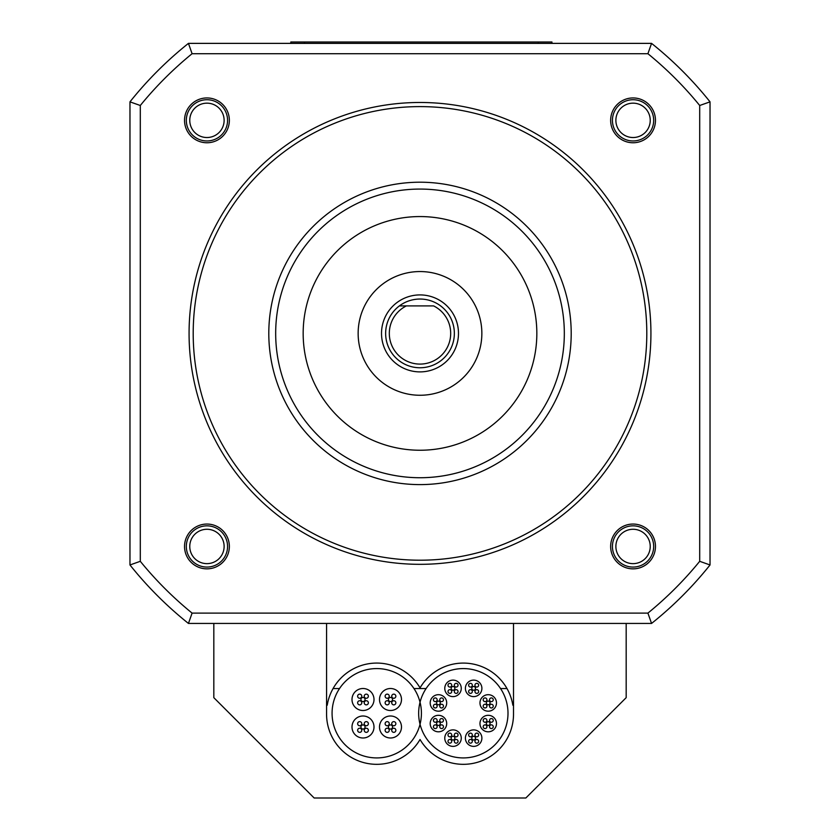 <?xml version="1.0" encoding="UTF-8"?>
<svg xmlns="http://www.w3.org/2000/svg" width="840" height="840" viewBox="0 0 840 840"><rect width="100%" height="100%" fill="white"/><g stroke="black" fill="none" stroke-linecap="round" stroke-linejoin="round"><path stroke-width="1.26" d="M481.856 333.406A61.855 61.855 0 0 0 420 271.551A61.855 61.855 0 0 0 358.144 333.406A61.855 61.855 0 0 0 420 395.262A61.855 61.855 0 0 0 481.856 333.406M536.833 333.406A116.834 116.834 0 0 0 420 216.562A116.834 116.834 0 0 0 303.167 333.406A116.834 116.834 0 0 0 420 450.24A116.834 116.834 0 0 0 536.833 333.406M268.8 333.406A151.2 151.2 0 0 0 420 484.606A151.2 151.2 0 0 0 571.2 333.406A151.2 151.2 0 0 0 420 182.207A151.2 151.2 0 0 0 268.8 333.406M193.2 333.406A226.8 226.8 0 0 1 420 106.607A226.8 226.8 0 0 1 646.8 333.406A226.8 226.8 0 0 1 420 560.207A226.8 226.8 0 0 1 193.2 333.406M650.926 333.406A230.927 230.927 0 0 0 420 102.48A230.927 230.927 0 0 0 189.073 333.406A230.927 230.927 0 0 0 420 564.323A230.927 230.927 0 0 0 650.926 333.406M140.301 105.493A360.791 360.791 0 0 1 192.087 53.708L647.913 53.708A360.791 360.791 0 0 1 699.699 105.493L699.699 561.309A360.791 360.791 0 0 1 647.913 613.106L192.087 613.106A360.791 360.791 0 0 1 140.301 561.309L140.301 105.493L129.969 101.85L129.969 564.963L140.301 561.309M206.945 568.859A22.407 22.407 0 0 0 229.352 546.462A22.407 22.407 0 0 0 206.945 524.055A22.407 22.407 0 0 0 184.537 546.462A22.407 22.407 0 0 0 206.945 568.859M184.537 120.351A22.407 22.407 0 0 0 206.945 142.758A22.407 22.407 0 0 0 229.352 120.351A22.407 22.407 0 0 0 206.945 97.944A22.407 22.407 0 0 0 184.537 120.351M633.055 97.944A22.407 22.407 0 0 0 610.649 120.351A22.407 22.407 0 0 0 633.055 142.758A22.407 22.407 0 0 0 655.462 120.351A22.407 22.407 0 0 0 633.055 97.944M655.462 546.462A22.407 22.407 0 0 0 633.055 524.055A22.407 22.407 0 0 0 610.649 546.462A22.407 22.407 0 0 0 633.055 568.859A22.407 22.407 0 0 0 655.462 546.462M650.234 546.462A17.178 17.178 0 0 0 633.055 529.274A17.178 17.178 0 0 0 615.877 546.462A17.178 17.178 0 0 0 633.055 563.64A17.178 17.178 0 0 0 650.234 546.462M206.945 563.64A17.178 17.178 0 0 0 224.123 546.462A17.178 17.178 0 0 0 206.945 529.274A17.178 17.178 0 0 0 189.767 546.462A17.178 17.178 0 0 0 206.945 563.64M189.767 120.351A17.178 17.178 0 0 0 206.945 137.529A17.178 17.178 0 0 0 224.123 120.351A17.178 17.178 0 0 0 206.945 103.163A17.178 17.178 0 0 0 189.767 120.351M615.877 120.351A17.178 17.178 0 0 0 633.055 137.529A17.178 17.178 0 0 0 650.234 120.351A17.178 17.178 0 0 0 633.055 103.163A17.178 17.178 0 0 0 615.877 120.351M129.969 564.963A371.123 371.123 0 0 0 188.444 623.438L651.557 623.438A371.123 371.123 0 0 0 710.031 564.963L710.031 101.85A371.123 371.123 0 0 0 651.557 43.376L188.444 43.376L192.087 53.708M188.444 43.376A371.123 371.123 0 0 0 129.969 101.85M188.444 623.438L192.087 613.106M651.557 623.438L647.913 613.106M710.031 564.963L699.699 561.309M647.913 53.708L651.557 43.376A371.123 371.123 0 0 1 710.031 101.85L699.699 105.493M227.566 120.351A20.622 20.622 0 0 1 206.945 140.963A20.622 20.622 0 0 1 186.322 120.351A20.622 20.622 0 0 1 206.945 99.729A20.622 20.622 0 0 1 227.566 120.351M653.678 546.462A20.622 20.622 0 0 1 633.055 567.074A20.622 20.622 0 0 1 612.433 546.462A20.622 20.622 0 0 1 633.055 525.84A20.622 20.622 0 0 1 653.678 546.462M227.566 546.462A20.622 20.622 0 0 1 206.945 567.074A20.622 20.622 0 0 1 186.322 546.462A20.622 20.622 0 0 1 206.945 525.84A20.622 20.622 0 0 1 227.566 546.462M633.055 140.963A20.622 20.622 0 0 1 612.433 120.351A20.622 20.622 0 0 1 633.055 99.729A20.622 20.622 0 0 1 653.678 120.351A20.622 20.622 0 0 1 633.055 140.963M385.633 333.406A34.366 34.366 0 0 0 420 367.762A34.366 34.366 0 0 0 440.612 305.907A34.366 34.366 0 0 0 385.633 333.406M433.619 305.907L406.382 305.907A30.681 30.681 0 0 0 396.081 352.622A30.681 30.681 0 0 0 443.919 352.622A30.681 30.681 0 0 0 433.619 305.907M399.389 305.907L406.382 305.907L399.389 305.907A34.366 34.366 0 0 0 420 367.762A34.366 34.366 0 0 1 399.389 305.907M290.798 43.376L290.798 42L551.953 42L551.953 43.376M213.822 623.438L213.822 697.662L314.16 798L525.84 798L626.178 697.662L626.178 623.438M326.571 623.438L326.571 714.158A50.169 50.169 0 0 0 420.042 739.494A50.169 50.169 0 0 0 513.513 714.158L513.513 623.438L513.513 705.222L512.851 705.222A50.169 50.169 0 0 0 420.042 687.897A50.169 50.169 0 0 0 327.222 705.222L326.571 705.222L326.571 623.438M333.081 688.548L339.528 688.548M413.973 688.548L426.111 688.548M500.556 688.548L507.003 688.548M421.418 713.255A44.678 44.678 0 0 0 376.751 668.577A44.678 44.678 0 0 0 332.073 713.255A44.678 44.678 0 0 0 376.751 757.922A44.678 44.678 0 0 0 421.418 713.255M379.502 726.999A10.994 10.994 0 0 0 390.495 737.993A10.994 10.994 0 0 0 401.489 726.999A10.994 10.994 0 0 0 390.495 715.995A10.994 10.994 0 0 0 379.502 726.999M379.502 699.5A10.994 10.994 0 0 0 390.495 710.504A10.994 10.994 0 0 0 401.489 699.5A10.994 10.994 0 0 0 390.495 688.506A10.994 10.994 0 0 0 379.502 699.5M352.002 699.5A10.994 10.994 0 0 0 363.006 710.504A10.994 10.994 0 0 0 374 699.5A10.994 10.994 0 0 0 363.006 688.506A10.994 10.994 0 0 0 352.002 699.5M352.002 726.999A10.994 10.994 0 0 0 363.006 737.993A10.994 10.994 0 0 0 374 726.999A10.994 10.994 0 0 0 363.006 715.995A10.994 10.994 0 0 0 352.002 726.999M388.427 726.999A2.058 2.058 0 0 0 390.495 729.057A2.058 2.058 0 0 0 392.553 726.999A2.058 2.058 0 0 0 390.495 724.931A2.058 2.058 0 0 0 388.427 726.999M391.734 730.296A2.058 2.058 0 0 0 393.792 732.354A2.058 2.058 0 0 0 395.85 730.296A2.058 2.058 0 0 0 393.792 728.227A2.058 2.058 0 0 0 391.734 730.296M385.13 730.296A2.058 2.058 0 0 0 387.198 732.354A2.058 2.058 0 0 0 389.256 730.296A2.058 2.058 0 0 0 387.198 728.227A2.058 2.058 0 0 0 385.13 730.296M385.13 723.692A2.058 2.058 0 0 0 387.198 725.76A2.058 2.058 0 0 0 389.256 723.692A2.058 2.058 0 0 0 387.198 721.634A2.058 2.058 0 0 0 385.13 723.692M391.734 723.692A2.058 2.058 0 0 0 393.792 725.76A2.058 2.058 0 0 0 395.85 723.692A2.058 2.058 0 0 0 393.792 721.634A2.058 2.058 0 0 0 391.734 723.692M390.495 701.568A2.058 2.058 0 0 0 392.553 699.5A2.058 2.058 0 0 0 390.495 697.442A2.058 2.058 0 0 0 388.427 699.5A2.058 2.058 0 0 0 390.495 701.568M393.792 698.271A2.058 2.058 0 0 0 395.85 696.202A2.058 2.058 0 0 0 393.792 694.145A2.058 2.058 0 0 0 391.734 696.202A2.058 2.058 0 0 0 393.792 698.271M393.792 704.865A2.058 2.058 0 0 0 395.85 702.807A2.058 2.058 0 0 0 393.792 700.739A2.058 2.058 0 0 0 391.734 702.807A2.058 2.058 0 0 0 393.792 704.865M387.198 704.865A2.058 2.058 0 0 0 389.256 702.807A2.058 2.058 0 0 0 387.198 700.739A2.058 2.058 0 0 0 385.13 702.807A2.058 2.058 0 0 0 387.198 704.865M387.198 698.271A2.058 2.058 0 0 0 389.256 696.202A2.058 2.058 0 0 0 387.198 694.145A2.058 2.058 0 0 0 385.13 696.202A2.058 2.058 0 0 0 387.198 698.271M365.064 699.5A2.058 2.058 0 0 0 363.006 697.442A2.058 2.058 0 0 0 360.938 699.5A2.058 2.058 0 0 0 363.006 701.568A2.058 2.058 0 0 0 365.064 699.5M361.767 696.202A2.058 2.058 0 0 0 359.699 694.145A2.058 2.058 0 0 0 357.641 696.202A2.058 2.058 0 0 0 359.699 698.271A2.058 2.058 0 0 0 361.767 696.202M368.361 696.202A2.058 2.058 0 0 0 366.303 694.145A2.058 2.058 0 0 0 364.235 696.202A2.058 2.058 0 0 0 366.303 698.271A2.058 2.058 0 0 0 368.361 696.202M368.361 702.807A2.058 2.058 0 0 0 366.303 700.739A2.058 2.058 0 0 0 364.235 702.807A2.058 2.058 0 0 0 366.303 704.865A2.058 2.058 0 0 0 368.361 702.807M361.767 702.807A2.058 2.058 0 0 0 359.699 700.739A2.058 2.058 0 0 0 357.641 702.807A2.058 2.058 0 0 0 359.699 704.865A2.058 2.058 0 0 0 361.767 702.807M363.006 724.931A2.058 2.058 0 0 0 360.938 726.999A2.058 2.058 0 0 0 363.006 729.057A2.058 2.058 0 0 0 365.064 726.999A2.058 2.058 0 0 0 363.006 724.931M359.699 728.227A2.058 2.058 0 0 0 357.641 730.296A2.058 2.058 0 0 0 359.699 732.354A2.058 2.058 0 0 0 361.767 730.296A2.058 2.058 0 0 0 359.699 728.227M359.699 721.634A2.058 2.058 0 0 0 357.641 723.692A2.058 2.058 0 0 0 359.699 725.76A2.058 2.058 0 0 0 361.767 723.692A2.058 2.058 0 0 0 359.699 721.634M366.303 721.634A2.058 2.058 0 0 0 364.235 723.692A2.058 2.058 0 0 0 366.303 725.76A2.058 2.058 0 0 0 368.361 723.692A2.058 2.058 0 0 0 366.303 721.634M366.303 728.227A2.058 2.058 0 0 0 364.235 730.296A2.058 2.058 0 0 0 366.303 732.354A2.058 2.058 0 0 0 368.361 730.296A2.058 2.058 0 0 0 366.303 728.227M508.001 713.255A44.678 44.678 0 0 0 463.334 668.577A44.678 44.678 0 0 0 418.656 713.255A44.678 44.678 0 0 0 463.334 757.922A44.678 44.678 0 0 0 508.001 713.255M465.392 738.139A8.242 8.242 0 0 0 473.644 746.382A8.242 8.242 0 0 0 481.887 738.139A8.242 8.242 0 0 0 473.644 729.887A8.242 8.242 0 0 0 465.392 738.139M471.786 738.139A1.859 1.859 0 0 0 473.644 739.998A1.859 1.859 0 0 0 475.493 738.139A1.859 1.859 0 0 0 473.644 736.281A1.859 1.859 0 0 0 471.786 738.139M474.947 741.3A1.859 1.859 0 0 0 476.805 743.159A1.859 1.859 0 0 0 478.653 741.3A1.859 1.859 0 0 0 476.805 739.442A1.859 1.859 0 0 0 474.947 741.3M468.626 741.3A1.859 1.859 0 0 0 470.484 743.159A1.859 1.859 0 0 0 472.332 741.3A1.859 1.859 0 0 0 470.484 739.442A1.859 1.859 0 0 0 468.626 741.3M468.626 734.979A1.859 1.859 0 0 0 470.484 736.827A1.859 1.859 0 0 0 472.332 734.979A1.859 1.859 0 0 0 470.484 733.121A1.859 1.859 0 0 0 468.626 734.979M474.947 734.979A1.859 1.859 0 0 0 476.805 736.827A1.859 1.859 0 0 0 478.653 734.979A1.859 1.859 0 0 0 476.805 733.121A1.859 1.859 0 0 0 474.947 734.979M482.391 729.393A8.242 8.242 0 0 0 494.056 729.393A8.242 8.242 0 0 0 494.056 717.727A8.242 8.242 0 0 0 482.391 717.727A8.242 8.242 0 0 0 482.391 729.393M486.36 723.555A1.859 1.859 0 0 0 488.219 725.413A1.859 1.859 0 0 0 490.077 723.555A1.859 1.859 0 0 0 488.219 721.707A1.859 1.859 0 0 0 486.36 723.555M489.521 726.716A1.859 1.859 0 0 0 491.379 728.574A1.859 1.859 0 0 0 493.238 726.716A1.859 1.859 0 0 0 491.379 724.868A1.859 1.859 0 0 0 489.521 726.716M483.2 726.716A1.859 1.859 0 0 0 485.058 728.574A1.859 1.859 0 0 0 486.917 726.716A1.859 1.859 0 0 0 485.058 724.868A1.859 1.859 0 0 0 483.2 726.716M483.2 720.395A1.859 1.859 0 0 0 485.058 722.253A1.859 1.859 0 0 0 486.917 720.395A1.859 1.859 0 0 0 485.058 718.547A1.859 1.859 0 0 0 483.2 720.395M489.521 720.395A1.859 1.859 0 0 0 491.379 722.253A1.859 1.859 0 0 0 493.238 720.395A1.859 1.859 0 0 0 491.379 718.547A1.859 1.859 0 0 0 489.521 720.395M488.219 711.186A8.242 8.242 0 0 0 496.471 702.944A8.242 8.242 0 0 0 488.219 694.691A8.242 8.242 0 0 0 479.976 702.944A8.242 8.242 0 0 0 488.219 711.186M486.36 702.944A1.859 1.859 0 0 0 488.219 704.792A1.859 1.859 0 0 0 490.077 702.944A1.859 1.859 0 0 0 488.219 701.085A1.859 1.859 0 0 0 486.36 702.944M489.521 706.104A1.859 1.859 0 0 0 491.379 707.962A1.859 1.859 0 0 0 493.238 706.104A1.859 1.859 0 0 0 491.379 704.246A1.859 1.859 0 0 0 489.521 706.104M483.2 706.104A1.859 1.859 0 0 0 485.058 707.962A1.859 1.859 0 0 0 486.917 706.104A1.859 1.859 0 0 0 485.058 704.246A1.859 1.859 0 0 0 483.2 706.104M483.2 699.783A1.859 1.859 0 0 0 485.058 701.631A1.859 1.859 0 0 0 486.917 699.783A1.859 1.859 0 0 0 485.058 697.925A1.859 1.859 0 0 0 483.2 699.783M489.521 699.783A1.859 1.859 0 0 0 491.379 701.631A1.859 1.859 0 0 0 493.238 699.783A1.859 1.859 0 0 0 491.379 697.925A1.859 1.859 0 0 0 489.521 699.783M479.472 694.197A8.242 8.242 0 0 0 479.472 682.532A8.242 8.242 0 0 0 467.806 682.532A8.242 8.242 0 0 0 467.806 694.197A8.242 8.242 0 0 0 479.472 694.197M471.786 688.359A1.859 1.859 0 0 0 473.644 690.218A1.859 1.859 0 0 0 475.493 688.359A1.859 1.859 0 0 0 473.644 686.5A1.859 1.859 0 0 0 471.786 688.359M474.947 691.52A1.859 1.859 0 0 0 476.805 693.378A1.859 1.859 0 0 0 478.653 691.52A1.859 1.859 0 0 0 476.805 689.672A1.859 1.859 0 0 0 474.947 691.52M468.626 691.52A1.859 1.859 0 0 0 470.484 693.378A1.859 1.859 0 0 0 472.332 691.52A1.859 1.859 0 0 0 470.484 689.672A1.859 1.859 0 0 0 468.626 691.52M468.626 685.199A1.859 1.859 0 0 0 470.484 687.057A1.859 1.859 0 0 0 472.332 685.199A1.859 1.859 0 0 0 470.484 683.34A1.859 1.859 0 0 0 468.626 685.199M474.947 685.199A1.859 1.859 0 0 0 476.805 687.057A1.859 1.859 0 0 0 478.653 685.199A1.859 1.859 0 0 0 476.805 683.34A1.859 1.859 0 0 0 474.947 685.199M461.265 688.359A8.242 8.242 0 0 0 453.022 680.117A8.242 8.242 0 0 0 444.78 688.359A8.242 8.242 0 0 0 453.022 696.612A8.242 8.242 0 0 0 461.265 688.359M451.164 688.359A1.859 1.859 0 0 0 453.022 690.218A1.859 1.859 0 0 0 454.881 688.359A1.859 1.859 0 0 0 453.022 686.5A1.859 1.859 0 0 0 451.164 688.359M454.325 691.52A1.859 1.859 0 0 0 456.183 693.378A1.859 1.859 0 0 0 458.042 691.52A1.859 1.859 0 0 0 456.183 689.672A1.859 1.859 0 0 0 454.325 691.52M448.004 691.52A1.859 1.859 0 0 0 449.862 693.378A1.859 1.859 0 0 0 451.721 691.52A1.859 1.859 0 0 0 449.862 689.672A1.859 1.859 0 0 0 448.004 691.52M448.004 685.199A1.859 1.859 0 0 0 449.862 687.057A1.859 1.859 0 0 0 451.721 685.199A1.859 1.859 0 0 0 449.862 683.34A1.859 1.859 0 0 0 448.004 685.199M454.325 685.199A1.859 1.859 0 0 0 456.183 687.057A1.859 1.859 0 0 0 458.042 685.199A1.859 1.859 0 0 0 456.183 683.34A1.859 1.859 0 0 0 454.325 685.199M444.276 697.106A8.242 8.242 0 0 0 432.611 697.106A8.242 8.242 0 0 0 432.611 708.771A8.242 8.242 0 0 0 444.276 708.771A8.242 8.242 0 0 0 444.276 697.106M436.59 702.944A1.859 1.859 0 0 0 438.438 704.792A1.859 1.859 0 0 0 440.296 702.944A1.859 1.859 0 0 0 438.438 701.085A1.859 1.859 0 0 0 436.59 702.944M439.751 706.104A1.859 1.859 0 0 0 441.609 707.962A1.859 1.859 0 0 0 443.457 706.104A1.859 1.859 0 0 0 441.609 704.246A1.859 1.859 0 0 0 439.751 706.104M433.43 706.104A1.859 1.859 0 0 0 435.278 707.962A1.859 1.859 0 0 0 437.136 706.104A1.859 1.859 0 0 0 435.278 704.246A1.859 1.859 0 0 0 433.43 706.104M433.43 699.783A1.859 1.859 0 0 0 435.278 701.631A1.859 1.859 0 0 0 437.136 699.783A1.859 1.859 0 0 0 435.278 697.925A1.859 1.859 0 0 0 433.43 699.783M439.751 699.783A1.859 1.859 0 0 0 441.609 701.631A1.859 1.859 0 0 0 443.457 699.783A1.859 1.859 0 0 0 441.609 697.925A1.859 1.859 0 0 0 439.751 699.783M438.438 715.312A8.242 8.242 0 0 0 430.195 723.555A8.242 8.242 0 0 0 438.438 731.808A8.242 8.242 0 0 0 446.691 723.555A8.242 8.242 0 0 0 438.438 715.312M436.59 723.555A1.859 1.859 0 0 0 438.438 725.413A1.859 1.859 0 0 0 440.296 723.555A1.859 1.859 0 0 0 438.438 721.707A1.859 1.859 0 0 0 436.59 723.555M439.751 726.716A1.859 1.859 0 0 0 441.609 728.574A1.859 1.859 0 0 0 443.457 726.716A1.859 1.859 0 0 0 441.609 724.868A1.859 1.859 0 0 0 439.751 726.716M433.43 726.716A1.859 1.859 0 0 0 435.278 728.574A1.859 1.859 0 0 0 437.136 726.716A1.859 1.859 0 0 0 435.278 724.868A1.859 1.859 0 0 0 433.43 726.716M433.43 720.395A1.859 1.859 0 0 0 435.278 722.253A1.859 1.859 0 0 0 437.136 720.395A1.859 1.859 0 0 0 435.278 718.547A1.859 1.859 0 0 0 433.43 720.395M439.751 720.395A1.859 1.859 0 0 0 441.609 722.253A1.859 1.859 0 0 0 443.457 720.395A1.859 1.859 0 0 0 441.609 718.547A1.859 1.859 0 0 0 439.751 720.395M447.195 732.302A8.242 8.242 0 0 0 447.195 743.967A8.242 8.242 0 0 0 458.85 743.967A8.242 8.242 0 0 0 458.85 732.302A8.242 8.242 0 0 0 447.195 732.302M451.164 738.139A1.859 1.859 0 0 0 453.022 739.998A1.859 1.859 0 0 0 454.881 738.139A1.859 1.859 0 0 0 453.022 736.281A1.859 1.859 0 0 0 451.164 738.139M454.325 741.3A1.859 1.859 0 0 0 456.183 743.159A1.859 1.859 0 0 0 458.042 741.3A1.859 1.859 0 0 0 456.183 739.442A1.859 1.859 0 0 0 454.325 741.3M448.004 741.3A1.859 1.859 0 0 0 449.862 743.159A1.859 1.859 0 0 0 451.721 741.3A1.859 1.859 0 0 0 449.862 739.442A1.859 1.859 0 0 0 448.004 741.3M448.004 734.979A1.859 1.859 0 0 0 449.862 736.827A1.859 1.859 0 0 0 451.721 734.979A1.859 1.859 0 0 0 449.862 733.121A1.859 1.859 0 0 0 448.004 734.979M454.325 734.979A1.859 1.859 0 0 0 456.183 736.827A1.859 1.859 0 0 0 458.042 734.979A1.859 1.859 0 0 0 456.183 733.121A1.859 1.859 0 0 0 454.325 734.979M275.678 333.406A144.322 144.322 0 0 0 420 477.729A144.322 144.322 0 0 0 564.323 333.406A144.322 144.322 0 0 0 420 189.073A144.322 144.322 0 0 0 275.678 333.406M420 371.889A38.483 38.483 0 0 1 381.518 333.406A38.483 38.483 0 0 1 420 294.913A38.483 38.483 0 0 1 458.483 333.406A38.483 38.483 0 0 1 420 371.889M538.209 42L538.209 43.376M304.542 42L304.542 43.376"/></g></svg>
